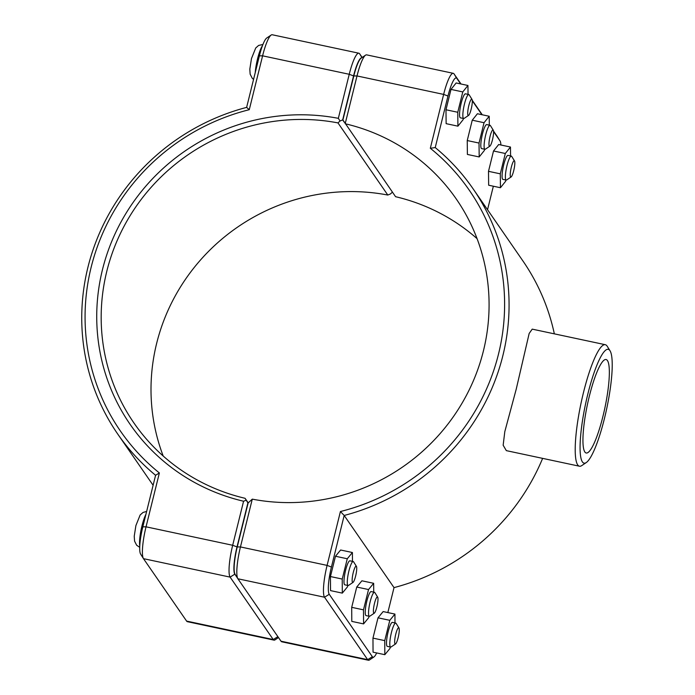 <?xml version="1.0" encoding="UTF-8"?>
<svg xmlns="http://www.w3.org/2000/svg" width="695" height="695" viewBox="0 0 695 695"><rect width="100%" height="100%" fill="white"/><g stroke="black" fill="none" stroke-linecap="round" stroke-linejoin="round"><path stroke-width="1.04" d="M461.011 83.991L454.043 73.913A27.357 5.091 102 0 0 453.27 73.323A27.357 5.091 102 0 0 443.645 94.407L430.318 148.27A211.958 205.112 145.4 0 1 498.524 354.007A211.958 205.112 145.4 0 1 340.42 511.529L344.181 515.464A215.884 208.917 -34.6 0 0 473.034 188.727L522.866 260.877A215.884 208.917 145.4 0 1 554.341 333.852M542.63 458.37A215.884 208.917 145.4 0 1 394.022 587.614L387.836 612.573M473.034 188.727A215.884 208.917 -34.6 0 0 435.226 147.575L447.98 96.023A23.43 4.361 -78 0 1 456.884 78.465L460.646 83.921M376.673 652.944A23.43 4.361 -78 0 1 373.919 656.975A23.43 4.361 -78 0 1 372.355 656.714L329.239 594.286A23.43 4.361 -78 0 1 331.428 567.016L344.181 515.464L394.022 587.614M610.054 350.81L607.221 346.266A62.116 11.563 102 0 0 607.074 346.049A62.116 11.563 102 0 0 605.319 344.711L532.222 329.135L529.164 333.461L516.211 389.235L504.805 431.647L503.154 445.226L506.334 450.638L579.43 466.215A62.116 11.563 102 0 0 581.811 465.563L586.25 462.575A58.189 10.833 -78 0 1 585.451 404.481A58.189 10.833 -78 0 1 609.923 350.601A58.189 10.833 -78 0 1 610.054 350.81A58.189 10.833 -78 0 1 606.735 408.521A58.189 10.833 -78 0 1 586.25 462.575M353.017 582.401L348.577 585.39A12.267 2.285 -78 0 1 348.108 585.52A12.267 2.285 -78 0 1 348.43 573.045A12.267 2.285 -78 0 1 353.216 561.525A12.267 2.285 -78 0 1 353.564 561.786A12.267 2.285 -78 0 1 353.59 561.838L356.431 566.382A8.34 1.555 102 0 0 356.405 566.347A8.34 1.555 102 0 0 352.904 574.07A8.34 1.555 102 0 0 353.017 582.401A8.34 1.555 102 0 0 355.953 574.652A8.34 1.555 102 0 0 356.431 566.382M353.216 561.525L349.915 560.822A12.267 2.285 102 0 0 345.128 572.341A12.267 2.285 102 0 0 344.807 584.816L348.108 585.52M347.804 585.459L347.448 586.884L342.314 593.122L330.525 590.611L330.438 576.546L335.485 556.252L340.62 550.006L352.408 552.516L352.461 561.369M335.485 556.252L347.274 558.763L352.408 552.516M330.438 576.546L342.227 579.057L347.274 558.763M342.314 593.122L342.227 579.057M374.275 613.181L369.836 616.178A12.267 2.285 -78 0 1 369.366 616.3A12.267 2.285 -78 0 1 369.688 603.833A12.267 2.285 -78 0 1 374.483 592.305A12.267 2.285 -78 0 1 374.831 592.574A12.267 2.285 -78 0 1 374.857 592.618L377.689 597.161A8.34 1.555 102 0 0 377.672 597.127A8.34 1.555 102 0 0 374.162 604.85A8.34 1.555 102 0 0 374.275 613.181A8.34 1.555 102 0 0 377.211 605.432A8.34 1.555 102 0 0 377.689 597.161M374.483 592.305L371.182 591.601A12.267 2.285 102 0 0 366.387 603.13A12.267 2.285 102 0 0 366.065 615.596L369.366 616.3M369.071 616.239L368.715 617.664L363.581 623.901L351.792 621.391L351.705 607.334L356.743 587.032L361.887 580.794L373.667 583.305L373.728 592.149M356.743 587.032L368.532 589.542L373.667 583.305M351.705 607.334L363.485 609.845L368.532 589.542M363.581 623.901L363.485 609.845M472.001 99.376L469.168 94.833A12.267 2.285 102 0 0 468.786 94.529A12.267 2.285 102 0 0 464.225 105.006A12.267 2.285 102 0 0 463.33 118.254A12.267 2.285 102 0 0 463.678 118.524A12.267 2.285 102 0 0 464.147 118.393L468.586 115.396A8.34 1.555 -78 0 1 468.03 115.309A8.34 1.555 -78 0 1 468.83 105.527A8.34 1.555 -78 0 1 472.001 99.376A8.34 1.555 -78 0 1 471.523 107.647A8.34 1.555 -78 0 1 468.586 115.396M463.678 118.524L460.377 117.82A12.267 2.285 -78 0 1 460.029 117.551A12.267 2.285 -78 0 1 460.933 104.302A12.267 2.285 -78 0 1 465.485 93.825L468.786 94.529M457.918 126.169L446.129 123.658L445.982 109.758L457.762 112.269L457.918 126.169L463.087 119.714L463.391 118.463M445.982 109.758L450.994 89.412L462.783 91.922L457.762 112.269M450.994 89.412L456.155 82.966L467.943 85.476L462.783 91.922M468.039 94.364L467.943 85.476M493.259 130.156L490.427 125.613A12.267 2.285 102 0 0 490.053 125.309A12.267 2.285 102 0 0 485.492 135.786A12.267 2.285 102 0 0 484.589 149.043A12.267 2.285 102 0 0 484.936 149.303A12.267 2.285 102 0 0 485.405 149.173L489.845 146.176A8.34 1.555 -78 0 1 489.289 146.089A8.34 1.555 -78 0 1 490.088 136.316A8.34 1.555 -78 0 1 493.259 130.156A8.34 1.555 -78 0 1 492.79 138.435A8.34 1.555 -78 0 1 489.845 146.176M484.936 149.303L481.635 148.6A12.267 2.285 -78 0 1 481.288 148.339A12.267 2.285 -78 0 1 482.191 135.082A12.267 2.285 -78 0 1 486.752 124.605L490.053 125.309M479.185 156.948L467.396 154.438L467.24 140.546L479.029 143.057L479.185 156.948L484.346 150.494L484.658 149.243M467.24 140.546L472.253 120.192L484.041 122.711L479.029 143.057M472.253 120.192L477.422 113.745L489.211 116.256L484.041 122.711M489.306 125.152L489.211 116.256M395.542 643.961L391.103 646.958A12.267 2.285 -78 0 1 390.633 647.088A12.267 2.285 -78 0 1 390.955 634.613A12.267 2.285 -78 0 1 395.742 623.094A12.267 2.285 -78 0 1 396.089 623.354A12.267 2.285 -78 0 1 396.124 623.398L398.956 627.941A8.34 1.555 102 0 0 398.93 627.915A8.34 1.555 102 0 0 395.429 635.638A8.34 1.555 102 0 0 395.542 643.961A8.34 1.555 102 0 0 398.478 636.212A8.34 1.555 102 0 0 398.956 627.941M395.742 623.094L392.44 622.39A12.267 2.285 102 0 0 387.654 633.909A12.267 2.285 102 0 0 387.332 646.385L390.633 647.088M390.329 647.019L389.973 648.444L384.839 654.681L373.05 652.171L372.963 638.114L378.011 617.812L383.145 611.574L394.934 614.085L394.986 622.928M378.011 617.812L389.799 620.322L394.934 614.085M372.963 638.114L384.752 640.625L389.799 620.322M384.839 654.681L384.752 640.625M514.526 160.945L511.694 156.401A12.267 2.285 102 0 0 511.311 156.088A12.267 2.285 102 0 0 506.759 166.574A12.267 2.285 102 0 0 505.856 179.823A12.267 2.285 102 0 0 506.203 180.083A12.267 2.285 102 0 0 506.672 179.953L511.112 176.964A8.34 1.555 -78 0 1 510.556 176.869A8.34 1.555 -78 0 1 511.355 167.095A8.34 1.555 -78 0 1 514.526 160.945A8.34 1.555 -78 0 1 514.048 169.215A8.34 1.555 -78 0 1 511.112 176.964M506.203 180.083L502.902 179.38A12.267 2.285 -78 0 1 502.555 179.119A12.267 2.285 -78 0 1 503.458 165.87A12.267 2.285 -78 0 1 508.01 155.385L511.311 156.088M500.443 187.728L488.655 185.218L488.507 171.326L500.296 173.837L500.443 187.728L505.613 181.282L505.917 180.022M488.507 171.326L493.52 150.98L505.308 153.491L500.296 173.837M493.52 150.98L498.68 144.525L510.469 147.036L505.308 153.491M510.564 155.932L510.469 147.036M236.891 577.163L234.823 574.166A23.43 4.361 -78 0 1 237.012 546.895L247.898 502.893L246.204 500.192L243.571 501.234L232.677 545.28A27.357 5.091 102 0 0 230.114 577.119L273.239 639.548A27.357 5.091 102 0 0 274.021 640.138A27.357 5.091 102 0 0 275.064 639.852L278.487 637.541M392.423 192.133L390.442 193.957L387.801 195.043A196.259 189.917 -34.6 0 0 198.926 261.807A196.259 189.917 -34.6 0 0 163.203 456.033M274.021 640.138L187.381 621.678A27.357 5.091 -78 0 1 186.608 621.087L143.483 558.658A27.357 5.091 -78 0 1 143.422 558.563A27.357 5.091 -78 0 1 146.037 526.819L159.372 472.956A211.958 205.112 145.4 0 1 91.158 267.219A211.958 205.112 145.4 0 1 249.27 109.697L262.597 55.826A27.357 5.091 -78 0 1 271.172 35.037A27.357 5.091 -78 0 1 272.214 34.75L358.855 53.211A27.357 5.091 102 0 0 349.238 74.287L338.335 118.332A200.186 193.723 -34.6 0 0 102.478 269.625A200.186 193.723 -34.6 0 0 243.571 501.234M246.204 500.192L245.066 498.298A196.259 189.917 145.4 0 1 133.927 422.968A196.259 189.917 145.4 0 1 135.238 207.736A196.259 189.917 145.4 0 1 337.97 122.902L340.046 120.991L342.678 119.905L353.564 75.903A23.43 4.361 -78 0 1 361.608 57.833M338.335 118.332L340.046 120.991M362.156 57.459L359.628 53.793A27.357 5.091 102 0 0 358.855 53.211M337.97 122.902L387.801 195.043M248.219 502.867L245.066 498.298M344.242 122.172L342.678 119.905M159.372 472.956L155.584 475.284L142.831 526.827A23.43 4.361 102 0 0 140.581 554.019A23.43 4.361 102 0 0 140.642 554.097M249.27 109.697L246.629 107.386A215.884 208.917 -34.6 0 0 117.776 434.123A215.884 208.917 -34.6 0 0 155.584 475.284M271.172 35.037L266.732 38.025A23.43 4.361 102 0 0 259.391 55.843L246.629 107.386M340.42 511.529L327.093 565.391A27.357 5.091 102 0 0 324.53 597.231L367.655 659.659A27.357 5.091 102 0 0 368.437 660.25L281.796 641.789A27.357 5.091 -78 0 1 281.023 641.207L237.898 578.779A27.357 5.091 -78 0 1 237.829 578.674A27.357 5.091 -78 0 1 240.453 546.939L252.285 499.14L248.132 502.945L237.247 546.948A23.43 4.361 102 0 0 234.997 574.131A23.43 4.361 102 0 0 235.058 574.218M252.285 499.14L252.285 499.14A196.259 189.917 145.4 0 0 455.017 414.307A196.259 189.917 145.4 0 0 456.32 199.065A196.259 189.917 145.4 0 0 345.18 123.745L357.013 75.946A27.357 5.091 -78 0 1 365.587 55.148A27.357 5.091 -78 0 1 366.63 54.862L453.27 73.323M477.057 238.637A196.259 189.917 -34.6 0 0 395.585 196.702L342.913 119.957L353.807 75.955L357.013 75.946L443.645 94.407L447.98 96.023M368.437 660.25A27.357 5.091 102 0 0 369.479 659.963L373.919 656.975M365.587 55.148L361.148 58.145A23.43 4.361 102 0 0 353.807 75.955M497.29 136.541A27.357 5.091 102 0 0 497.229 136.437A27.357 5.091 102 0 0 497.168 136.342L493.511 131.051M482.269 114.779L472.253 100.271M430.318 148.27L435.226 147.575M472.296 100.775L481.913 114.701M493.563 131.564L500.009 140.903A23.43 4.361 -78 0 1 500.061 140.981A23.43 4.361 -78 0 1 500.904 145.003M493.354 186.217L487.534 209.725M584.834 451.967A47.781 8.896 -78 0 1 588.344 400.363A47.781 8.896 -78 0 1 606.101 359.532A47.781 8.896 -78 0 1 604.841 408.121A47.781 8.896 -78 0 1 586.189 452.992A47.781 8.896 -78 0 1 584.834 451.967M605.319 344.711A62.116 11.563 102 0 0 581.063 403.057A62.116 11.563 102 0 0 579.43 466.215M145.933 514.3A18.4 3.423 102 0 0 141.988 525.811A18.4 3.423 102 0 0 139.773 545.862M255.23 72.662A18.4 3.423 -78 0 1 257.558 58.806A18.4 3.423 -78 0 1 262.441 45.748M277.87 636.646L273.239 639.548L186.608 621.087M234.823 574.166L230.114 577.119L143.483 558.658M237.012 546.895L232.677 545.28L146.037 526.819L142.831 526.827M259.391 55.843L262.597 55.826L349.238 74.287L353.564 75.903M361.982 57.581L359.628 53.793M237.247 546.948L240.453 546.939L327.093 565.391L331.428 567.016M237.898 578.779L324.53 597.231L329.239 594.286M372.355 656.714L367.655 659.659L281.023 641.207M456.884 78.465L454.043 73.913M500.009 140.903L497.168 136.342M139.712 547.312L136.663 545.254L134.569 541.144L134.231 536.219L135.899 525.568L140.147 514.986L143.048 512.432L146.636 511.459M253.553 79.412L252.233 78.257L250.139 74.148L249.809 69.222L251.468 58.562L255.725 47.99L258.618 45.436L262.927 44.48M140.581 554.019L143.422 558.563M153.117 485.275L117.776 434.123M234.997 574.131L237.829 578.674M500.061 140.981L497.229 136.437"/></g></svg>
